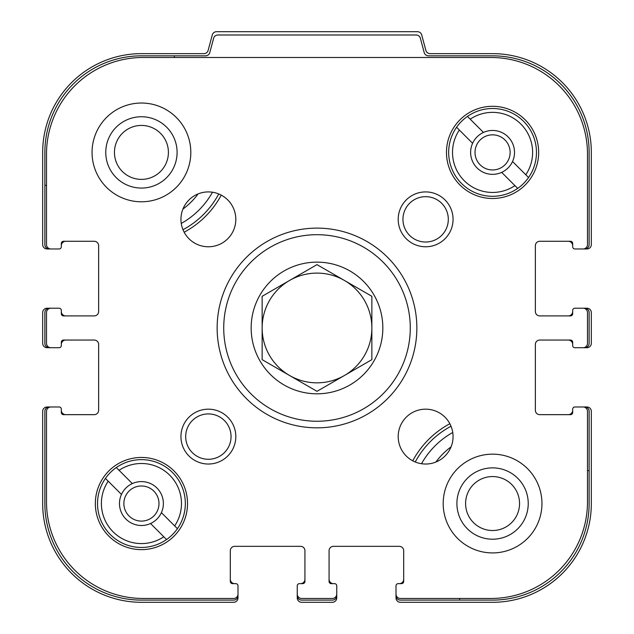 <?xml version="1.0" encoding="UTF-8"?>
<svg xmlns="http://www.w3.org/2000/svg" width="634" height="634" viewBox="0 0 634 634"><rect width="100%" height="100%" fill="white"/><g stroke="black" fill="none" stroke-linecap="round" stroke-linejoin="round"><path stroke-width="0.95" d="M46.512 185.326L44.871 185.326L44.871 152.406A96.566 96.566 0 0 1 141.43 55.84L174.35 55.84L174.35 57.488M221.25 195.121A90.527 90.527 0 0 1 184.145 232.218M44.871 185.326L44.871 244.581A4.39 4.39 0 0 0 49.254 248.964L59.136 248.964A2.195 2.195 0 0 0 61.324 246.769L61.324 245.675A4.39 4.39 0 0 1 65.714 241.285M61.324 243.48A2.195 2.195 0 0 1 63.519 241.285A2.195 2.195 0 0 0 61.324 243.48L61.324 246.769M94.244 241.285A4.39 4.39 0 0 1 98.635 245.675A4.39 4.39 0 0 0 94.244 241.285L63.519 241.285M98.635 311.516A4.39 4.39 0 0 1 94.244 315.906A4.39 4.39 0 0 0 98.635 311.516L98.635 245.675M94.244 315.906L63.519 315.906A2.195 2.195 0 0 1 61.324 313.711L61.324 310.414A2.195 2.195 0 0 0 59.136 308.219L49.254 308.219A4.39 4.39 0 0 0 44.871 312.61L44.871 343.335A4.39 4.39 0 0 0 49.254 347.725L59.136 347.725A2.195 2.195 0 0 0 61.324 345.53L61.324 344.436A4.39 4.39 0 0 1 65.714 340.046M94.244 340.046A4.39 4.39 0 0 1 98.635 344.436A4.39 4.39 0 0 0 94.244 340.046L63.519 340.046A2.195 2.195 0 0 0 61.324 342.241L61.324 345.53M98.635 410.269A4.39 4.39 0 0 1 94.244 414.66A4.39 4.39 0 0 0 98.635 410.269L98.635 344.436M65.714 414.66A4.39 4.39 0 0 1 61.324 410.269L61.324 412.465A2.195 2.195 0 0 0 63.519 414.66L94.244 414.66M63.519 414.66A2.195 2.195 0 0 1 61.324 412.465L61.324 409.176A2.195 2.195 0 0 0 59.136 406.98L49.254 406.98A4.39 4.39 0 0 0 44.871 411.371L44.871 503.539A96.566 96.566 0 0 0 141.43 600.105L233.605 600.105A4.39 4.39 0 0 0 237.996 595.714L237.996 585.84A2.195 2.195 0 0 0 235.8 583.645L234.699 583.645A4.39 4.39 0 0 1 230.316 579.254M232.504 583.645A2.195 2.195 0 0 1 230.316 581.449A2.195 2.195 0 0 0 232.504 583.645L235.8 583.645M300.54 546.334A4.39 4.39 0 0 1 304.93 550.724A4.39 4.39 0 0 0 300.54 546.334L234.699 546.334A4.39 4.39 0 0 0 230.316 550.724L230.316 581.449M304.93 550.724L304.93 581.449A2.195 2.195 0 0 1 302.735 583.645L299.446 583.645A2.195 2.195 0 0 0 297.251 585.84L297.251 595.714A4.39 4.39 0 0 0 301.641 600.105L332.359 600.105A4.39 4.39 0 0 0 336.749 595.714L336.749 585.84A2.195 2.195 0 0 0 334.554 583.645L333.46 583.645A4.39 4.39 0 0 1 329.07 579.254M329.07 550.724A4.39 4.39 0 0 1 333.46 546.334A4.39 4.39 0 0 0 329.07 550.724L329.07 581.449A2.195 2.195 0 0 0 331.265 583.645L334.554 583.645M403.684 579.254A4.39 4.39 0 0 1 399.301 583.645L401.496 583.645A2.195 2.195 0 0 0 403.684 581.449L403.684 550.724A4.39 4.39 0 0 0 399.301 546.334L333.46 546.334M403.684 581.449A2.195 2.195 0 0 1 401.496 583.645L398.2 583.645A2.195 2.195 0 0 0 396.004 585.84L396.004 595.714A4.39 4.39 0 0 0 400.395 600.105L459.65 600.105L459.65 598.456M412.75 460.823A90.527 90.527 0 0 1 449.855 423.726M587.488 470.626L589.129 470.626L589.129 411.371A4.39 4.39 0 0 0 584.746 406.98L574.864 406.98A2.195 2.195 0 0 0 572.676 409.176L572.676 410.269A4.39 4.39 0 0 1 568.286 414.66M572.676 412.465A2.195 2.195 0 0 1 570.481 414.66A2.195 2.195 0 0 0 572.676 412.465L572.676 409.176M539.756 414.66A4.39 4.39 0 0 1 535.365 410.269A4.39 4.39 0 0 0 539.756 414.66L570.481 414.66M535.365 344.436A4.39 4.39 0 0 1 539.756 340.046A4.39 4.39 0 0 0 535.365 344.436L535.365 410.269M539.756 340.046L570.481 340.046A2.195 2.195 0 0 1 572.676 342.241L572.676 345.53A2.195 2.195 0 0 0 574.864 347.725L584.746 347.725A4.39 4.39 0 0 0 589.129 343.335L589.129 312.61A4.39 4.39 0 0 0 584.746 308.219L574.864 308.219A2.195 2.195 0 0 0 572.676 310.414L572.676 311.516A4.39 4.39 0 0 1 568.286 315.906M539.756 315.906A4.39 4.39 0 0 1 535.365 311.516A4.39 4.39 0 0 0 539.756 315.906L570.481 315.906A2.195 2.195 0 0 0 572.676 313.711L572.676 310.414M535.365 245.675A4.39 4.39 0 0 1 539.756 241.285A4.39 4.39 0 0 0 535.365 245.675L535.365 311.516M568.286 241.285A4.39 4.39 0 0 1 572.676 245.675L572.676 243.48A2.195 2.195 0 0 0 570.481 241.285L539.756 241.285M570.481 241.285A2.195 2.195 0 0 1 572.676 243.48L572.676 246.769A2.195 2.195 0 0 0 574.864 248.964L584.746 248.964A4.39 4.39 0 0 0 589.129 244.581L589.129 152.406A96.566 96.566 0 0 0 492.57 55.84L428.449 55.84A4.39 4.39 0 0 1 424.209 52.59L420.374 38.246A4.39 4.39 0 0 0 416.134 34.989L217.866 34.989A4.39 4.39 0 0 0 213.626 38.246L209.791 52.59A4.39 4.39 0 0 1 205.551 55.84L174.35 55.84M589.129 470.626L589.129 503.539A96.566 96.566 0 0 1 492.57 600.105L459.65 600.105M584.746 248.964L586.941 248.964A4.39 4.39 0 0 0 591.324 244.581L591.324 152.406A98.761 98.761 0 0 0 492.57 53.644L430.098 53.644A4.39 4.39 0 0 1 425.858 50.395L421.721 34.957A4.39 4.39 0 0 0 417.481 31.7L216.519 31.7A4.39 4.39 0 0 0 212.279 34.957L208.142 50.395A4.39 4.39 0 0 1 203.902 53.644L141.43 53.644A98.761 98.761 0 0 0 42.676 152.406L42.676 244.581A4.39 4.39 0 0 0 47.059 248.964L49.254 248.964M58.035 248.964L50.902 248.964A4.39 4.39 0 0 1 46.512 244.581L46.512 154.046A96.566 96.566 0 0 1 143.078 57.488L490.922 57.488A96.566 96.566 0 0 1 587.488 154.046L587.488 244.581A4.39 4.39 0 0 1 583.098 248.964L575.965 248.964M58.035 347.725L50.902 347.725A4.39 4.39 0 0 1 46.512 343.335L46.512 312.61A4.39 4.39 0 0 1 50.902 308.219L58.035 308.219M49.254 308.219L47.059 308.219A4.39 4.39 0 0 0 42.676 312.61L42.676 343.335A4.39 4.39 0 0 0 47.059 347.725L49.254 347.725M237.996 586.941L237.996 594.074A4.39 4.39 0 0 1 233.605 598.456L143.078 598.456A96.566 96.566 0 0 1 46.512 501.898L46.512 411.371A4.39 4.39 0 0 1 50.902 406.98L58.035 406.98M49.254 406.98L47.059 406.98A4.39 4.39 0 0 0 42.676 411.371L42.676 503.539A98.761 98.761 0 0 0 141.43 602.3L233.605 602.3A4.39 4.39 0 0 0 237.996 597.91L237.996 595.714M336.749 586.941L336.749 594.074A4.39 4.39 0 0 1 332.359 598.456L301.641 598.456A4.39 4.39 0 0 1 297.251 594.074L297.251 586.941M297.251 595.714L297.251 597.91A4.39 4.39 0 0 0 301.641 602.3L332.359 602.3A4.39 4.39 0 0 0 336.749 597.91L336.749 595.714M575.965 406.98L583.098 406.98A4.39 4.39 0 0 1 587.488 411.371L587.488 501.898A96.566 96.566 0 0 1 490.922 598.456L400.395 598.456A4.39 4.39 0 0 1 396.004 594.074L396.004 586.941M396.004 595.714L396.004 597.91A4.39 4.39 0 0 0 400.395 602.3L492.57 602.3A98.761 98.761 0 0 0 591.324 503.539L591.324 411.371A4.39 4.39 0 0 0 586.941 406.98L584.746 406.98M575.965 308.219L583.098 308.219A4.39 4.39 0 0 1 587.488 312.61L587.488 343.335A4.39 4.39 0 0 1 583.098 347.725L575.965 347.725M584.746 347.725L586.941 347.725A4.39 4.39 0 0 0 591.324 343.335L591.324 312.61A4.39 4.39 0 0 0 586.941 308.219L584.746 308.219M61.324 313.711L61.324 311.516A4.39 4.39 0 0 0 65.714 315.906M302.735 583.645L300.54 583.645A4.39 4.39 0 0 0 304.93 579.254M572.676 342.241L572.676 344.436A4.39 4.39 0 0 0 568.286 340.046M421.515 463.723A81.453 81.453 0 0 1 452.747 432.491M435.923 462.027A70.231 70.231 0 0 1 451.051 446.899M415.238 461.988A87.785 87.785 0 0 1 451.02 426.214M528.233 503.539A35.663 35.663 0 0 1 474.739 534.43A35.663 35.663 0 0 1 474.739 472.655A35.663 35.663 0 0 1 528.233 503.539M519.547 503.539A26.977 26.977 0 0 1 479.082 526.902A26.977 26.977 0 0 1 479.082 480.176A26.977 26.977 0 0 1 519.547 503.539M212.485 192.221A81.453 81.453 0 0 1 181.253 223.453M198.077 193.917A70.231 70.231 0 0 1 182.949 209.046M218.762 193.956A87.785 87.785 0 0 1 182.98 229.73M177.092 152.406A35.663 35.663 0 0 1 123.598 183.289A35.663 35.663 0 0 1 123.598 121.522A35.663 35.663 0 0 1 177.092 152.406M168.406 152.406A26.977 26.977 0 0 1 127.941 175.769A26.977 26.977 0 0 1 127.941 129.043A26.977 26.977 0 0 1 168.406 152.406M251.159 327.976A65.841 65.841 0 0 0 317 393.809A65.841 65.841 0 0 0 382.841 327.976A65.841 65.841 0 0 0 317 262.135A65.841 65.841 0 0 0 251.159 327.976M132.324 483.576A21.944 21.944 0 0 1 161.401 512.644A21.944 21.944 0 0 1 125.912 519.064A21.944 21.944 0 0 1 132.324 483.576L116.307 467.551A43.889 43.889 0 0 1 177.417 528.669L161.401 512.644M483.465 132.435A21.944 21.944 0 0 1 512.534 161.512A21.944 21.944 0 0 1 477.053 167.923A21.944 21.944 0 0 1 483.465 132.435L467.44 116.418A43.889 43.889 0 0 1 528.558 177.528L512.534 161.512M150.535 523.51L166.56 539.534A43.889 43.889 0 0 1 105.442 478.416L121.466 494.441M163.794 536.768A40.053 40.053 0 0 1 108.208 481.182L105.442 478.416A43.889 43.889 0 0 1 116.307 467.551L119.065 470.317A40.053 40.053 0 0 1 174.659 525.903L177.417 528.669A43.889 43.889 0 0 1 166.56 539.534L163.794 536.768M501.676 172.369L517.693 188.393A43.889 43.889 0 0 1 456.583 127.275L472.599 143.3M514.935 185.627A40.053 40.053 0 0 1 459.341 130.041L456.583 127.275A43.889 43.889 0 0 1 467.44 116.418L470.206 119.176A40.053 40.053 0 0 1 525.792 174.77L528.558 177.528A43.889 43.889 0 0 1 517.693 188.393L514.935 185.627M541.951 503.539A49.381 49.381 0 0 0 467.876 460.775A49.381 49.381 0 0 0 467.876 546.302A49.381 49.381 0 0 0 541.951 503.539M453.064 436.604A27.436 27.436 0 0 0 411.91 412.845A27.436 27.436 0 0 0 411.91 460.355A27.436 27.436 0 0 0 453.064 436.604M235.808 219.348A27.436 27.436 0 0 0 194.654 195.589A27.436 27.436 0 0 0 194.654 243.099A27.436 27.436 0 0 0 235.808 219.348M190.81 152.406A49.381 49.381 0 0 0 116.743 109.642A49.381 49.381 0 0 0 116.743 195.169A49.381 49.381 0 0 0 190.81 152.406M446.479 152.406A46.084 46.084 0 0 1 515.616 112.487A46.084 46.084 0 0 1 515.616 192.316A46.084 46.084 0 0 1 446.479 152.406M95.346 503.539A46.084 46.084 0 0 1 164.475 463.628A46.084 46.084 0 0 1 164.475 543.457A46.084 46.084 0 0 1 95.346 503.539M217.145 327.976A99.855 99.855 0 0 1 366.928 241.499A99.855 99.855 0 0 1 366.928 414.454A99.855 99.855 0 0 1 217.145 327.976M235.808 436.604A27.436 27.436 0 0 0 194.654 412.845A27.436 27.436 0 0 0 194.654 460.355A27.436 27.436 0 0 0 235.808 436.604M453.064 219.348A27.436 27.436 0 0 0 411.91 195.589A27.436 27.436 0 0 0 411.91 243.099A27.436 27.436 0 0 0 453.064 219.348M448.309 219.348A22.681 22.681 0 0 0 414.287 199.702A22.681 22.681 0 0 0 414.287 238.986A22.681 22.681 0 0 0 448.309 219.348M231.053 436.604A22.681 22.681 0 0 0 197.031 416.958A22.681 22.681 0 0 0 197.031 456.242A22.681 22.681 0 0 0 231.053 436.604M223.731 327.976A93.269 93.269 0 0 1 363.639 247.197A93.269 93.269 0 0 1 363.639 408.748A93.269 93.269 0 0 1 223.731 327.976M475.009 152.406A17.554 17.554 0 0 1 501.351 137.198A17.554 17.554 0 0 1 501.351 167.606A17.554 17.554 0 0 1 475.009 152.406M123.876 503.539A17.554 17.554 0 0 1 150.21 488.339A17.554 17.554 0 0 1 150.21 518.747A17.554 17.554 0 0 1 123.876 503.539M262.135 327.976L262.135 359.652L317 391.329L371.865 359.652L371.865 296.3L317 264.624L262.135 296.3L262.135 327.976A54.865 54.865 0 0 1 344.436 280.458A54.865 54.865 0 0 1 344.436 375.486A54.865 54.865 0 0 1 262.135 327.976"/></g></svg>
